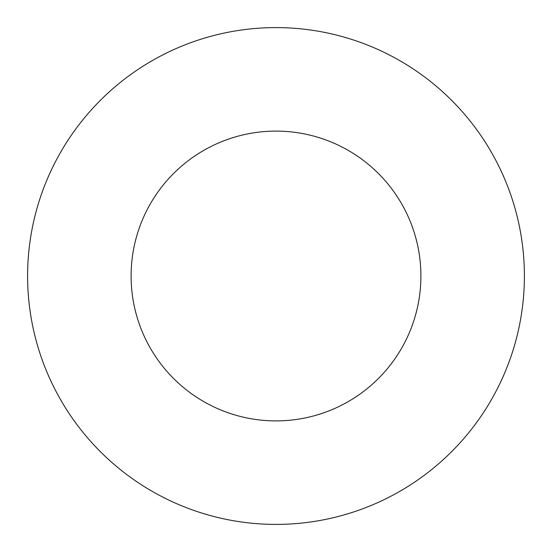 <?xml version="1.0" encoding="UTF-8"?>
<svg xmlns="http://www.w3.org/2000/svg" width="552" height="552" viewBox="0 0 552 552"><rect width="100%" height="100%" fill="white"/><g stroke="black" fill="none" stroke-linecap="round" stroke-linejoin="round"><path stroke-width="0.83" d="M420.9 276A144.9 144.9 0 0 0 276 131.1A144.9 144.9 0 0 0 131.1 276A144.9 144.9 0 0 0 276 420.9A144.9 144.9 0 0 0 420.9 276M524.4 276A248.4 248.4 0 0 0 276 27.6A248.4 248.4 0 0 0 27.6 276A248.4 248.4 0 0 0 276 524.4A248.4 248.4 0 0 0 524.4 276"/></g></svg>
